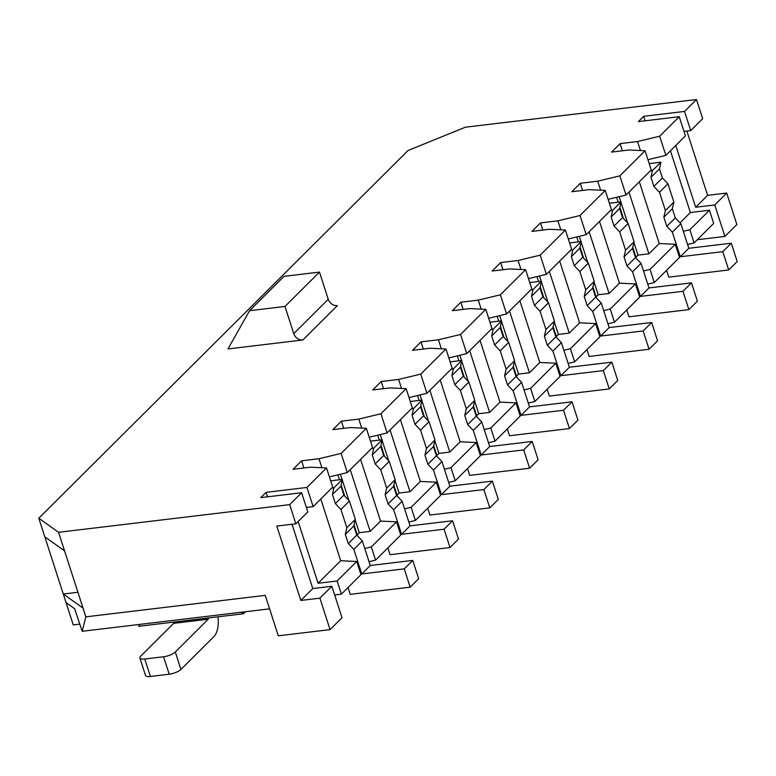 <?xml version="1.0" encoding="UTF-8"?>
<svg xmlns="http://www.w3.org/2000/svg" width="776" height="776" viewBox="0 0 776 776"><rect width="100%" height="100%" fill="white"/><g stroke="black" fill="none" stroke-linecap="round" stroke-linejoin="round"><path stroke-width="1.16" d="M337.88 474.844L339.471 479.762M341.168 485.01L344.738 496.068M354.05 524.896L357.639 536.012M709.439 210.248L689.864 229.735L694.113 242.898L713.687 223.401L709.439 210.248L690.378 212.527L670.435 150.796M77.92 592.263L63.283 594.018L38.8 518.222L58.549 532.307L289.69 504.633L301.631 492.741L260.775 497.629L266.081 492.343L306.937 487.454L326.521 467.957L310.507 467.2L293.076 469.286L301.563 460.828L318.994 458.742L341.12 453.417L366.34 428.303L372.529 447.471L347.308 472.584L329.402 476.891M357.232 534.742L359.278 532.695L355.185 519.988M348.851 500.394L342.255 479.956M342.08 479.442L340.402 474.243M334.64 594.95L341.401 594.135L360.976 574.638L356.727 561.485L337.153 580.981L318.082 583.261L298.149 521.54M356.727 561.485L340.712 560.728L318.082 583.261M340.712 560.728L320.779 498.997M404.597 508.872L411.144 507.3L415.393 520.453L440.613 495.34L436.364 482.187L420.35 481.43L410 491.732L390.056 430.011M397.04 495.088L399.097 493.041L410 491.732M436.364 482.187L411.144 507.3M361.723 428.09L358.813 419.089L380.938 413.763L406.149 388.65L390.134 387.893L372.703 389.979L381.2 381.52L398.631 379.435L420.747 374.119L445.967 349.006L429.952 348.249L412.522 350.335L421.019 341.876L438.45 339.791L460.566 334.466L485.786 309.352L469.771 308.596L452.34 310.681L460.837 302.223L478.268 300.137L500.384 294.812L525.604 269.699L509.589 268.942L492.159 271.028L500.656 262.569L518.087 260.484L540.203 255.159L565.423 230.045L549.408 229.289L531.977 231.384L540.465 222.916L557.905 220.83L580.021 215.515L605.241 190.401L589.226 189.645L571.796 191.73L580.283 183.272L597.714 181.186L619.84 175.861L645.06 150.748L629.045 149.991L611.604 152.077L620.102 143.618L637.533 141.533L659.658 136.207L679.233 116.71L638.376 121.609L643.682 116.322L684.539 111.424L696.489 99.532L702.678 118.699L690.727 130.591L683.976 131.396M343.7 428.342L341.382 421.174L358.813 419.089M415.393 520.453L408.845 522.025M377.699 435.2L379.289 440.108M380.987 445.366L384.556 456.424M393.868 485.243L397.457 496.368M448.664 482.381L455.211 480.8L480.431 455.687L476.183 442.533L460.168 441.777L449.808 452.088L429.875 390.357M460.168 441.777L440.225 380.046M445.967 349.006L452.156 368.163L426.945 393.277L409.039 397.584M436.859 455.434L438.915 453.388L434.812 440.69M428.488 421.087L421.882 400.659M421.717 400.144L420.039 394.935M438.915 453.388L449.808 452.088M444.415 469.218L450.963 467.647L476.183 442.533M417.517 395.547L419.108 400.455M420.805 405.712L424.375 416.77M433.687 445.589L437.276 456.715M383.519 388.689L381.2 381.52M401.541 388.436L398.631 379.435M302.873 339.966L227.969 348.938L249.562 310.701L284.074 276.334L319.479 272.095L328.258 299.274A7.915 6.383 -134.9 0 0 337.376 305.608L302.873 339.966A7.915 6.383 -134.9 0 1 293.755 333.631L328.258 299.274M366.34 428.303L350.325 427.547L332.885 429.632L341.382 421.174M38.8 518.222L408.06 150.505L465.348 127.206L696.489 99.532M420.35 481.43L400.406 419.7M375.574 560.107L400.794 534.994L396.546 521.831L371.326 546.944L375.574 560.107L369.027 561.678M79.618 624.147L73.254 624.913L63.283 594.018L83.032 608.103L85.855 616.842L82.198 631.286L269.592 608.85M694.113 242.898L687.565 244.469M647.747 284.123L654.294 282.551L679.514 257.438L675.265 244.275L650.045 269.388L643.498 270.97M607.928 323.776L614.476 322.195L639.696 297.082L635.447 283.929L619.432 283.172L599.499 221.441M568.11 363.42L574.667 361.849L599.877 336.735L595.628 323.582L579.614 322.826L559.68 261.095M534.848 401.502L560.059 376.389L555.81 363.226L530.6 388.339L534.848 401.502L528.291 403.074M488.482 442.727L495.03 441.146L520.25 416.043L515.991 402.88L499.987 402.123L480.043 340.392M455.211 480.8L450.963 467.647M337.153 580.981L341.401 594.135M306.375 507.426L313.135 506.612L306.937 487.454M267.526 496.824L266.081 492.343M292.009 524.256L312.776 588.548L331.837 586.268L319.896 598.16L300.826 600.449L276.809 526.08L295.879 523.8L307.82 511.898L301.631 492.741M319.896 598.16L330.062 629.627L342.003 617.725L331.837 586.268M85.855 616.842L265.237 595.367L278.303 635.816L330.062 629.627M686.867 131.057L707.625 195.348L726.695 193.059L736.861 224.526L724.91 236.418L714.754 204.961L695.684 207.24L675.75 145.51M690.727 130.591L684.539 111.424M645.128 120.794L643.682 116.322M697.294 239.726L724.91 236.418M647.941 159.681L665.847 155.375L685.421 135.878L679.233 116.71M396.546 521.831L380.531 521.074L360.597 459.353M347.308 472.584L341.12 453.417M326.521 467.957L332.71 487.115L313.135 506.612M380.938 413.763L387.127 432.93L412.337 407.817L406.149 388.65M387.127 432.93L369.221 437.237M399.097 493.041L394.994 480.334M388.669 460.74L382.064 440.302M381.899 439.798L380.221 434.589M690.378 212.527L680.028 222.828M675.265 244.275L659.251 243.519L648.901 253.83L628.958 192.099M659.251 243.519L639.317 181.797M683.317 231.316L689.864 229.735M312.776 588.548L300.826 600.449M707.625 195.348L695.684 207.24M616.6 197.288L618.191 202.206M619.888 207.454L623.458 218.512M632.77 247.34L636.359 258.457M380.531 521.074L370.181 531.385L350.238 469.655M359.278 532.695L370.181 531.385M364.778 548.525L371.326 546.944M726.695 193.059L714.754 204.961M645.06 150.748L651.248 169.915L626.028 195.028L608.122 199.335M635.951 257.176L637.998 255.129L648.901 253.83M555.81 363.226L539.795 362.47L529.445 372.781L509.512 311.06M516.496 376.137L518.552 374.09L529.445 372.781M524.043 389.921L530.6 388.339M497.154 316.239L498.735 321.157M500.433 326.415L504.012 337.473M513.314 366.291L516.913 377.417M463.146 309.391L460.837 302.223M481.168 309.129L478.268 300.137M539.795 362.47L519.862 300.748M488.676 318.286L506.573 313.979L531.793 288.866L525.604 269.699M518.552 374.09L514.449 361.383M508.115 341.789L501.519 321.351M501.354 320.837L499.676 315.638M506.573 313.979L500.384 294.812M426.945 393.277L420.747 374.119M485.786 309.352L491.974 328.52L466.754 353.623L460.566 334.466M441.36 348.783L438.45 339.791M466.754 353.623L448.858 357.94M495.03 441.146L490.781 427.993L484.224 429.574M423.327 349.035L421.019 341.876M499.987 402.123L489.627 412.434L469.693 350.704M476.677 415.781L478.734 413.734L489.627 412.434M515.991 402.88L490.781 427.993M565.423 230.045L571.611 249.212L546.391 274.326L540.203 255.159M520.987 269.485L518.087 260.484M546.391 274.326L528.485 278.632M574.667 361.849L570.408 348.696L563.861 350.267M502.964 269.738L500.656 262.569M605.241 190.401L611.43 209.559L586.21 234.672L580.021 215.515M560.805 229.832L557.905 220.83M586.21 234.672L568.304 238.979M614.476 322.195L610.227 309.042L603.679 310.613M542.783 230.084L540.465 222.916M579.614 322.826L569.264 333.127L549.33 271.406M556.314 336.483L558.371 334.437L569.264 333.127M595.628 323.582L570.408 348.696M626.028 195.028L619.84 175.861M600.624 190.178L597.714 181.186M654.294 282.551L650.045 269.388M582.601 190.43L580.283 183.272M619.432 283.172L609.082 293.483L589.139 231.752M596.133 296.83L598.189 294.783L609.082 293.483M635.447 283.929L610.227 309.042M637.998 255.129L633.905 242.432M627.571 222.838L620.975 202.4M620.81 201.886L619.122 196.687M665.847 155.375L659.658 136.207M640.442 150.534L637.533 141.533M622.42 150.786L620.102 143.618M82.198 631.286L74.632 608.714L66.057 602.603M44.804 536.817L64.553 550.892L58.549 532.307M289.69 504.633L295.879 523.8M64.553 550.892L83.032 608.103M249.562 310.701L284.976 306.462L319.479 272.095M284.976 306.462L293.755 333.631M321.904 467.734L318.994 458.742M303.882 467.986L301.563 460.828M576.791 236.942L578.372 241.85M580.07 247.107L583.639 258.165M592.951 286.994L596.54 298.11M598.189 294.783L594.086 282.086M587.752 262.482L581.156 242.054M580.991 241.54L579.303 236.331M536.973 276.595L538.554 281.504M540.251 286.761L543.821 297.819M553.133 326.638L556.722 337.764M558.371 334.437L554.268 321.73M547.934 302.136L541.338 281.698M541.173 281.193L539.495 275.984M457.336 355.893L458.917 360.801M460.614 366.059L464.193 377.117M473.496 405.945L477.094 417.061M478.734 413.734L474.631 401.037M468.306 381.433L461.701 361.005M461.536 360.491L459.858 355.292M650.23 170.924L652.412 170.662L650.977 177.345L653.896 186.395L659.474 192.244L665.381 210.548L663.849 217.202L666.807 226.349L672.356 232.15L680.3 256.749L722.795 251.657L728.703 269.961L668.786 277.139L666.574 270.32M649.211 163.6L660.9 162.203L659.474 168.887L662.394 177.937L667.961 183.786L673.878 202.09L672.346 208.734L675.295 217.891L680.853 223.692L688.797 248.291L731.283 243.198L737.2 261.502L728.703 269.961M722.795 251.657L731.283 243.198M680.3 256.749L688.797 248.291M672.356 232.15L680.853 223.692M666.807 226.349L675.295 217.891M663.849 217.202L672.346 208.734M665.381 210.548L673.878 202.09M659.474 192.244L667.961 183.786M653.896 186.395L662.394 177.937M650.977 177.345L659.474 168.887M652.412 170.662L660.9 162.203M610.411 210.577L612.594 210.315L611.158 216.999L614.088 226.049L619.655 231.898L625.563 250.202L624.03 256.846L626.989 266.003L632.537 271.794L640.481 296.393L682.977 291.31L688.884 309.614L628.967 316.792L626.765 309.964M609.393 203.254L621.091 201.857L619.655 208.54L622.575 217.59L628.143 223.439L634.06 241.743L632.527 248.388L635.486 257.545L641.034 263.336L648.978 287.935L691.474 282.852L697.382 301.156L688.884 309.614M682.977 291.31L691.474 282.852M640.481 296.393L648.978 287.935M632.537 271.794L641.034 263.336M626.989 266.003L635.486 257.545M624.03 256.846L632.527 248.388M625.563 250.202L634.06 241.743M619.655 231.898L628.143 223.439M614.088 226.049L622.575 217.59M611.158 216.999L619.655 208.54M612.594 210.315L621.091 201.857M570.593 250.221L572.775 249.969L571.34 256.652L574.269 265.702L579.837 271.551L585.744 289.855L584.212 296.5L587.17 305.657L592.718 311.448L600.663 336.047L643.158 330.964L649.075 349.268L589.149 356.436L586.947 349.617M569.574 242.907L581.273 241.501L579.837 248.194L582.757 257.244L588.334 263.093L594.241 281.397L592.709 288.041L595.667 297.198L601.216 302.989L609.16 327.588L651.656 322.506L657.563 340.81L649.075 349.268M643.158 330.964L651.656 322.506M600.663 336.047L609.16 327.588M592.718 311.448L601.216 302.989M587.17 305.657L595.667 297.198M584.212 296.5L592.709 288.041M585.744 289.855L594.241 281.397M579.837 271.551L588.334 263.093M574.269 265.702L582.757 257.244M571.34 256.652L579.837 248.194M572.775 249.969L581.273 241.501M530.774 289.875L532.957 289.613L531.531 296.306L534.451 305.346L540.018 311.195L545.926 329.509L544.393 336.154L547.352 345.301L552.91 351.101L560.854 375.7L603.34 370.608L609.257 388.921L549.33 396.09L547.128 389.271M529.756 282.561L541.454 281.155L540.018 287.847L542.948 296.888L548.516 302.737L554.423 321.051L552.89 327.695L555.849 336.842L561.397 342.643L569.341 367.242L611.837 362.149L617.745 380.453L609.257 388.921M603.34 370.608L611.837 362.149M560.854 375.7L569.341 367.242M552.91 351.101L561.397 342.643M547.352 345.301L555.849 336.842M544.393 336.154L552.89 327.695M545.926 329.509L554.423 321.051M540.018 311.195L548.516 302.737M534.451 305.346L542.948 296.888M531.531 296.306L540.018 287.847M532.957 289.613L541.454 281.155M490.956 329.528L493.138 329.267L491.712 335.95L494.632 345L500.2 350.849L506.117 369.153L504.584 375.797L507.533 384.954L513.091 390.755L521.035 415.354L563.522 410.261L569.438 428.565L509.512 435.743L507.31 428.924M489.937 322.205L501.635 320.808L500.2 327.491L503.129 336.541L508.697 342.391L514.604 360.695L513.072 367.339L516.03 376.496L521.579 382.296L529.523 406.886L572.019 401.803L577.936 420.107L569.438 428.565M563.522 410.261L572.019 401.803M521.035 415.354L529.523 406.886M513.091 390.755L521.579 382.296M507.533 384.954L516.03 376.496M504.584 375.797L513.072 367.339M506.117 369.153L514.604 360.695M500.2 350.849L508.697 342.391M494.632 345L503.129 336.541M491.712 335.95L500.2 327.491M493.138 329.267L501.635 320.808M451.147 369.182L453.32 368.92L451.894 375.603L454.814 384.654L460.381 390.503L466.298 408.806L464.766 415.451L467.715 424.608L473.273 430.399L481.217 454.998L523.703 449.915L529.62 468.219L469.693 475.397L467.491 468.568M450.119 361.858L461.817 360.462L460.391 367.145L463.311 376.195L468.879 382.044L474.786 400.348L473.253 406.993L476.212 416.149L481.77 421.94L489.714 446.54L532.2 441.457L538.117 459.761L529.62 468.219M523.703 449.915L532.2 441.457M481.217 454.998L489.714 446.54M473.273 430.399L481.77 421.94M467.715 424.608L476.212 416.149M464.766 415.451L473.253 406.993M466.298 408.806L474.786 400.348M460.381 390.503L468.879 382.044M454.814 384.654L463.311 376.195M451.894 375.603L460.391 367.145M453.32 368.92L461.817 360.462M411.329 408.826L413.511 408.564L412.075 415.257L414.995 424.307L420.563 430.156L426.48 448.46L424.947 455.105L427.906 464.252L433.454 470.052L441.399 494.651L483.894 489.569L489.801 507.873L429.875 515.041L427.673 508.222M410.3 401.512L421.998 400.106L420.573 406.799L423.492 415.849L429.06 421.698L434.977 440.002L433.445 446.646L436.393 455.793L441.951 461.594L449.896 486.193L492.382 481.11L498.299 499.414L489.801 507.873M483.894 489.569L492.382 481.11M441.399 494.651L449.896 486.193M433.454 470.052L441.951 461.594M427.906 464.252L436.393 455.793M424.947 455.105L433.445 446.646M426.48 448.46L434.977 440.002M420.563 430.156L429.06 421.698M414.995 424.307L423.492 415.849M412.075 415.257L420.573 406.799M413.511 408.564L421.998 400.106M371.51 448.48L373.692 448.218L372.257 454.911L375.177 463.951L380.754 469.8L386.661 488.114L385.129 494.758L388.087 503.905L393.636 509.706L401.58 534.305L444.076 529.213L449.983 547.517L390.066 554.695L387.855 547.875M370.491 441.156L382.18 439.759L380.754 446.452L383.674 455.493L389.242 461.342L395.159 479.655L393.626 486.3L396.575 495.447L402.133 501.248L410.077 525.847L452.563 520.754L458.48 539.058L449.983 547.517M444.076 529.213L452.563 520.754M401.58 534.305L410.077 525.847M393.636 509.706L402.133 501.248M388.087 503.905L396.575 495.447M385.129 494.758L393.626 486.3M386.661 488.114L395.159 479.655M380.754 469.8L389.242 461.342M375.177 463.951L383.674 455.493M372.257 454.911L380.754 446.452M373.692 448.218L382.18 439.759M331.691 488.133L333.874 487.871L332.438 494.555L335.368 503.605L340.936 509.454L346.843 527.758L345.31 534.402L348.269 543.559L353.817 549.36L361.761 573.949L404.257 568.866L410.165 587.17L350.248 594.348L348.046 587.519M330.673 480.81L342.371 479.413L340.936 486.096L343.855 495.146L349.423 500.995L355.34 519.299L353.808 525.944L356.766 535.101L362.314 540.891L370.259 565.491L412.754 560.408L418.662 578.712L410.165 587.17M404.257 568.866L412.754 560.408M361.761 573.949L370.259 565.491M353.817 549.36L362.314 540.891M348.269 543.559L356.766 535.101M345.31 534.402L353.808 525.944M346.843 527.758L355.34 519.299M340.936 509.454L349.423 500.995M335.368 503.605L343.855 495.146M332.438 494.555L340.936 486.096M333.874 487.871L342.371 479.413M241.084 612.264L243.48 613.758L208.346 617.958L208.22 619.209L175.308 651.995L180.944 669.436A9.186 2.9 162.1 0 1 169.197 674.218L150.399 676.468A9.186 2.9 162.1 0 1 145.51 675.46L139.874 658.009A9.186 2.9 -17.9 0 0 144.763 659.018L163.561 656.768A9.186 2.9 -17.9 0 0 175.308 651.995M243.48 613.758L245.517 611.731M139.913 624.37L138.613 626.31L173.756 622.1L173.63 623.351L140.718 656.137A9.186 2.9 -17.9 0 0 139.874 658.009M180.944 669.436L213.856 636.659A20.273 10.136 83.2 0 0 217.969 616.804M163.561 656.768L169.197 674.218M173.63 623.351L208.22 619.209M173.756 622.1L208.346 617.958M144.763 659.018L150.399 676.468"/></g></svg>
